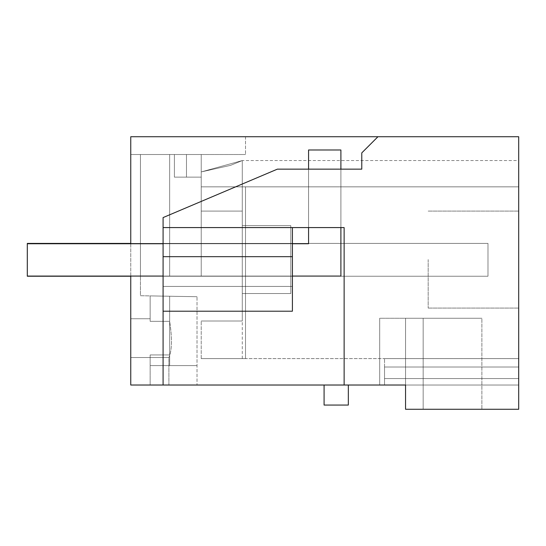 <?xml version="1.0" encoding="UTF-8"?>
<svg xmlns="http://www.w3.org/2000/svg" width="546" height="546" viewBox="0 0 546 546"><rect width="100%" height="100%" fill="white"/><g stroke="black" fill="none" stroke-linecap="round" stroke-linejoin="round"><path stroke-width="0.41" stroke-dasharray="2.73 2.05" d="M377.941 136.732L361.773 152.9L377.941 136.732L518.7 136.732L518.7 409.268L405.548 409.268L405.548 385.019L163.083 385.019L163.083 217.581L277.368 169.151L163.083 217.581L277.368 169.151L361.773 169.151L361.773 152.9L361.773 169.151L277.368 169.151L361.773 169.151L361.773 152.9L377.941 136.732L130.753 136.732L130.753 154.511L174.399 154.511L174.399 177.143L174.399 154.511L174.399 177.143L201.228 177.143L201.228 154.511L201.228 177.143L174.399 177.143L201.228 177.143L201.228 276.235L201.228 177.143L174.399 177.143L174.399 154.511L174.399 177.143L174.399 154.511L174.399 177.143L201.228 177.143L201.228 154.511L201.228 177.143L174.399 177.143L201.228 177.143L201.228 276.235L201.228 177.143L174.399 177.143L174.399 154.511L174.399 177.143L174.399 154.511L174.399 177.143L201.228 177.143L201.228 154.511L201.228 177.143L174.399 177.143L201.228 177.143L201.228 276.235L201.228 177.143L174.399 177.143L174.399 154.511L174.399 177.143L174.399 154.511L174.399 177.143L201.228 177.143L201.228 154.511L201.228 177.143L174.399 177.143L201.228 177.143L201.228 276.235L201.228 177.143L174.399 177.143L174.399 154.511L174.399 177.143L174.399 154.511L174.399 177.143L201.228 177.143L201.228 154.511L201.228 177.143L174.399 177.143L201.228 177.143L201.228 276.235L201.228 177.143L174.399 177.143L174.399 154.511L174.399 177.143L174.399 154.511L174.399 177.143L201.228 177.143L201.228 154.511L201.228 177.143L174.399 177.143L201.228 177.143L201.228 276.235L201.228 177.143L174.399 177.143L174.399 154.511L174.399 177.143L174.399 154.511L174.399 177.143L201.228 177.143L201.228 154.511L201.228 177.143L174.399 177.143L201.228 177.143L201.228 276.235L201.228 177.143L174.399 177.143L174.399 154.511L174.399 177.143L174.399 154.511L174.399 177.143L201.228 177.143L174.399 177.143L174.399 154.511L174.399 177.143L186.466 177.143L174.399 177.143L174.399 154.511L174.399 177.143L201.228 177.143L201.228 154.511L201.228 177.143L174.399 177.143L174.399 154.511L174.399 177.143L174.399 154.511L174.399 177.143L201.228 177.143L201.228 276.235L201.228 177.143L174.399 177.143L174.399 154.511L174.399 177.143L174.399 154.511L174.399 177.143L201.228 177.143L174.399 177.143L174.399 154.511L174.399 177.143L186.466 177.143L186.466 154.511L186.466 177.143L186.466 154.511L186.466 177.143L186.466 154.511L186.466 177.143L186.466 154.511L186.466 177.143L186.466 154.511L186.466 177.143L186.466 154.511L186.466 177.143L186.466 154.511L186.466 177.143L186.466 154.511L186.466 177.143L186.466 154.511L186.466 177.143L186.466 154.511L186.466 177.143L186.466 154.511L186.466 177.143L186.466 154.511L186.466 177.143L186.466 154.511L186.466 177.143L201.228 177.143L201.228 154.511L201.228 177.143L174.399 177.143L174.399 154.511L174.399 177.143L174.399 154.511L174.399 177.143L201.228 177.143L201.228 276.235L140.452 276.235L201.228 276.235L201.228 243.42L290.779 243.42L290.779 276.235L201.228 276.235L201.228 243.42L290.779 243.42L290.779 276.235L140.452 276.235L201.228 276.235L201.228 243.42L290.779 243.42L290.779 276.235L201.228 276.235L201.228 243.42L290.779 243.42L290.779 276.235L140.452 276.235L201.228 276.235L201.228 243.42L290.779 243.42L290.779 276.235L201.228 276.235L201.228 243.42L290.779 243.42L290.779 276.235L140.452 276.235L201.228 276.235L201.228 243.42L290.779 243.42L290.779 276.235L201.228 276.235L201.228 243.42L290.779 243.42L290.779 276.235L140.452 276.235L201.228 276.235L201.228 243.42L290.779 243.42L290.779 276.235L201.228 276.235L201.228 243.42L290.779 243.42L290.779 276.235L140.452 276.235L201.228 276.235L201.228 243.42L290.779 243.42L290.779 276.235L201.228 276.235L201.228 243.42L290.779 243.42L290.779 276.235L140.452 276.235L201.228 276.235L201.228 243.42L290.779 243.42L290.779 276.235L201.228 276.235L201.228 243.42L290.779 243.42L290.779 276.235L140.452 276.235L201.228 276.235L201.228 243.42L290.779 243.42L290.779 276.235L201.228 276.235L201.228 243.42L290.779 243.42L290.779 276.235L140.452 276.235L201.228 276.235L201.228 243.42L290.779 243.42L290.779 276.235L201.228 276.235L201.228 243.42L290.779 243.42L290.779 276.235L140.452 276.235L201.228 276.235L201.228 243.42L290.779 243.42L290.779 276.235L201.228 276.235L201.228 243.42L290.779 243.42L290.779 276.235L140.452 276.235L201.228 276.235L201.228 243.42L290.779 243.42L290.779 276.235L201.228 276.235L201.228 243.42L290.779 243.42L290.779 276.235L140.452 276.235L140.452 154.511L140.452 276.235L140.452 154.511L140.452 276.235L140.452 154.511L140.452 276.235L140.452 154.511L140.452 276.235L140.452 154.511L140.452 276.235L140.452 154.511L140.452 276.235L140.452 154.511L140.452 276.235L140.452 154.511L140.452 276.235L140.452 154.511L140.452 276.235L140.452 154.511L140.452 276.235L140.452 154.511L140.452 276.235L140.452 154.511L140.452 276.235L140.452 154.511L140.452 276.235L140.452 154.511L169.649 154.511L140.452 154.511L140.452 276.235L201.228 276.235L201.228 243.42L290.779 243.42L290.779 276.235L201.228 276.235L201.228 243.42L290.779 243.42L290.779 276.235L140.452 276.235L201.228 276.235L201.228 243.42L290.779 243.42L290.779 276.235L201.228 276.235L201.228 243.42L290.779 243.42L290.779 276.235L201.228 276.235L201.228 177.143L186.466 177.143L186.466 154.511L186.466 177.143L201.228 177.143L186.466 177.143L201.228 177.143L201.228 154.511L201.228 276.235L169.649 276.235L201.228 276.235L201.228 243.42L290.779 243.42L290.779 276.235L201.228 276.235L201.228 243.42L290.779 243.42L290.779 276.235L201.228 276.235L201.228 243.42L290.779 243.42L290.779 276.235L201.228 276.235L201.228 243.42L290.779 243.42L290.779 276.235L201.228 276.235L201.228 177.143L174.399 177.143L201.228 177.143L201.228 276.235L201.228 154.511L201.228 177.143L186.466 177.143L186.466 154.511L186.466 177.143L174.399 177.143L174.399 154.511L174.399 177.143L174.399 154.511L174.399 177.143L201.228 177.143L201.228 276.235L201.228 154.511L201.228 177.143L174.399 177.143L174.399 154.511L186.466 154.511L140.452 154.511L201.228 154.511L130.753 154.511L245.523 154.511L130.753 154.511L130.753 385.019L197.024 385.019L197.024 296.717L169.649 296.239L197.024 296.717L169.649 296.239L197.024 296.717L169.649 296.239L197.024 296.717L169.649 296.239L197.024 296.717L169.649 296.239L197.024 296.717L169.649 296.239L197.024 296.717L169.649 296.239L197.024 296.717L169.649 296.239L197.024 296.717L169.649 296.239L197.024 296.717L169.649 296.239L197.024 296.717L169.649 296.239L197.024 296.717L169.649 296.239L197.024 296.717L169.649 296.239L197.024 296.717L169.649 296.239L169.649 321.341L150.15 321.341L169.649 321.341L169.649 296.239L169.649 321.341L169.649 296.239L169.649 321.341L150.15 321.341L150.15 318.748L130.753 318.748L130.753 357.541L130.753 318.748L130.753 357.541L150.15 357.541L130.753 357.541L130.753 318.748L150.15 318.748L150.15 321.341L150.15 295.898L169.649 296.239L169.649 321.341L150.15 321.341L150.15 295.898L169.649 296.239L169.649 321.341L150.15 321.341L150.15 295.898L169.649 296.239L169.649 321.341L150.15 321.341L150.15 295.898L169.649 296.239L169.649 321.341L150.15 321.341L150.15 318.748L130.753 318.748L130.753 357.541L130.753 318.748L130.753 357.541L150.15 357.541L130.753 357.541L130.753 318.748L150.15 318.748L150.15 321.341L150.15 295.898L169.649 296.239L169.649 321.341L150.15 321.341L150.15 295.898L169.649 296.239L169.649 321.341L150.15 321.341L150.15 295.898L169.649 296.239L169.649 321.341L150.15 321.341L150.15 295.898L169.649 296.239L169.649 321.341L150.15 321.341L150.15 318.748L130.753 318.748L130.753 357.541L130.753 318.748L130.753 357.541L150.15 357.541L130.753 357.541L130.753 318.748L150.15 318.748L150.15 321.341L150.15 295.898L169.649 296.239L169.649 321.341L150.15 321.341L150.15 295.898L169.649 296.239L169.649 321.341L150.15 321.341L150.15 295.898L169.649 296.239L169.649 321.341L150.15 321.341L150.15 295.898L169.649 296.239L169.649 321.341L150.15 321.341L150.15 318.748L130.753 318.748L130.753 357.541L130.753 318.748L130.753 357.541L150.15 357.541L130.753 357.541L130.753 318.748L150.15 318.748L150.15 321.341L150.15 295.898L169.649 296.239L169.649 321.341L150.15 321.341L150.15 295.898L169.649 296.239L169.649 321.341L150.15 321.341L150.15 295.898L169.649 296.239L169.649 321.341L150.15 321.341L150.15 295.898L169.649 296.239L169.649 321.341L150.15 321.341L150.15 318.748L130.753 318.748L130.753 357.541L130.753 318.748L130.753 357.541L150.15 357.541L130.753 357.541L130.753 318.748L150.15 318.748L150.15 321.341L150.15 295.898L169.649 296.239L169.649 321.341L150.15 321.341L150.15 295.898L169.649 296.239L169.649 321.341L150.15 321.341L150.15 295.898L169.649 296.239L169.649 321.341L150.15 321.341L150.15 295.898L169.649 296.239L169.649 321.341L150.15 321.341L150.15 318.748L130.753 318.748L130.753 357.541L130.753 318.748L150.15 318.748L150.15 321.341L150.15 295.898L169.649 296.239L169.649 321.341L150.15 321.341L150.15 318.748L150.15 321.341L169.649 321.341L169.649 354.941L169.649 321.341L169.649 354.941L169.649 321.341L169.649 354.941L169.649 321.341L169.649 354.941L169.649 321.341L169.649 354.941L169.649 321.341L169.649 354.941L169.649 321.341L169.649 354.941L169.649 321.341L169.649 354.941L169.649 321.341L169.649 354.941L169.649 321.341L169.649 354.941L169.649 321.341L169.649 354.941L169.649 321.341L169.649 354.941L169.649 321.341L169.649 354.941L150.15 354.941L169.649 354.941L169.649 365.622L169.649 354.941L150.15 354.941L169.649 354.941L169.649 365.622L169.649 354.941L150.15 354.941L169.649 354.941L169.649 365.622L169.649 354.941L150.15 354.941L169.649 354.941L169.649 365.622L169.649 354.941L150.15 354.941L169.649 354.941L169.649 365.622L169.649 354.941L150.15 354.941L169.649 354.941L169.649 365.622L169.649 354.941L150.15 354.941L169.649 354.941L169.649 365.622L169.649 354.941L150.15 354.941L169.649 354.941L169.649 365.622L169.649 354.941L150.15 354.941L169.649 354.941L169.649 365.622L169.649 354.941L150.15 354.941L169.649 354.941L169.649 365.622L169.649 354.941L150.15 354.941L169.649 354.941L169.649 365.622L169.649 354.941L150.15 354.941L169.649 354.941L169.649 365.622L169.649 354.941L150.15 354.941L169.649 354.941L169.649 365.622L150.15 365.622L197.024 365.622L150.15 365.622L197.024 365.622L150.15 365.622L197.024 365.622L150.15 365.622L197.024 365.622L150.15 365.622L197.024 365.622L150.15 365.622L197.024 365.622L150.15 365.622L197.024 365.622L150.15 365.622L197.024 365.622L150.15 365.622L197.024 365.622L150.15 365.622L197.024 365.622L150.15 365.622L197.024 365.622L150.15 365.622L197.024 365.622L150.15 365.622L150.15 354.941L150.15 365.622L197.024 365.622L169.649 365.622L169.649 321.341L150.15 321.341L150.15 318.748L130.753 318.748L130.753 357.541L150.15 357.541L150.15 354.941L150.15 385.019L150.15 357.541L168.898 357.541C172.038 350.32 172.283 338.254 169.649 321.341L150.15 321.341L150.15 295.898L150.15 321.341L150.15 295.898L197.024 296.717L197.024 385.019L197.024 296.717L197.024 385.019L150.15 385.019L168.898 385.019L168.898 357.541L130.753 357.541L130.753 318.748L150.15 318.748L150.15 321.341L150.15 295.898L150.15 321.341L150.15 295.898L169.649 296.239L169.649 321.341L150.15 321.341L150.15 295.898L169.649 296.239L150.15 295.898L169.649 296.239L150.15 295.898L169.649 296.239L169.649 321.341C172.29 338.254 172.038 350.32 168.898 357.541L168.898 385.019L197.024 385.019L130.753 385.019L130.753 136.732L245.523 136.732L245.523 154.511L245.523 136.732L130.753 136.732L130.753 385.019L163.083 385.019L163.083 243.741L163.083 311.206L292.403 311.206L292.403 227.58L292.403 311.206L163.083 311.206L163.083 243.741L292.403 243.741L292.403 227.58L308.565 227.58L308.565 169.151L308.565 227.58L308.565 169.151L340.895 169.151L308.565 169.151L340.895 169.151L308.565 169.151L308.565 227.58L163.083 227.58L292.403 227.58M405.548 385.019L405.548 318.263L405.548 409.268L481.879 409.268L405.548 409.268L481.879 409.268L405.548 409.268L405.548 318.263L405.548 409.268L405.548 318.263L405.548 385.019L384.534 385.019L518.7 385.019L405.548 385.019L518.7 385.019L405.548 385.019L518.7 385.019L405.548 385.019L518.7 385.019L405.548 385.019L518.7 385.019L405.548 385.019L518.7 385.019L405.548 385.019L518.7 385.019L405.548 385.019L518.7 385.019L405.548 385.019L518.7 385.019L405.548 385.019L518.7 385.019L405.548 385.019L518.7 385.019L405.548 385.019L518.7 385.019L405.548 385.019L518.7 385.019L405.548 385.019L518.7 385.019L405.548 385.019L518.7 385.019L518.7 378.555L518.7 385.019L518.7 378.555L518.7 385.019L518.7 378.555L518.7 385.019L518.7 378.555L518.7 385.019L518.7 378.555L518.7 385.019L518.7 378.555L518.7 385.019L518.7 378.555L518.7 385.019L518.7 378.555L518.7 385.019L518.7 378.555L518.7 385.019L518.7 378.555L518.7 385.019L518.7 378.555L518.7 385.019L518.7 378.555L518.7 385.019L518.7 378.555L518.7 385.019L518.7 378.555L518.7 385.019L518.7 378.555L518.7 385.019L384.534 385.019L384.534 358.606L384.534 378.555L384.534 367.014L518.7 367.014L518.7 186.841C518.7 152.02 518.7 152.02 518.7 186.841C518.7 152.02 518.7 152.02 518.7 186.841L245.523 186.841L245.523 358.606L518.7 358.606L518.7 186.841L201.228 186.841L518.7 186.841L245.523 186.841L518.7 186.841L245.523 186.841L518.7 186.841L245.523 186.841L245.523 358.606L518.7 358.606L518.7 367.014L518.7 358.606L518.7 367.014L518.7 358.606L518.7 367.014L518.7 358.606L518.7 367.014L518.7 358.606L518.7 367.014L518.7 358.606L518.7 367.014L518.7 358.606L518.7 367.014L518.7 358.606L518.7 367.014L518.7 358.606L518.7 367.014L518.7 358.606L518.7 367.014L518.7 358.606L518.7 367.014L518.7 358.606L518.7 367.014L518.7 358.606L518.7 367.014L518.7 358.606L518.7 367.014L384.534 367.014L384.534 378.555L384.534 367.014L518.7 367.014L384.534 367.014L384.534 378.555L384.534 367.014L518.7 367.014L384.534 367.014L384.534 378.555L384.534 367.014L518.7 367.014L384.534 367.014L384.534 378.555L384.534 367.014L518.7 367.014L384.534 367.014L384.534 378.555L384.534 367.014L518.7 367.014L384.534 367.014L384.534 378.555L384.534 367.014L518.7 367.014L384.534 367.014L384.534 378.555L384.534 367.014L518.7 367.014L384.534 367.014L384.534 378.555L384.534 367.014L518.7 367.014L384.534 367.014L384.534 378.555L384.534 367.014L518.7 367.014L384.534 367.014L384.534 378.555L384.534 367.014L518.7 367.014L384.534 367.014L384.534 378.555L384.534 367.014L518.7 367.014L384.534 367.014L384.534 378.555L384.534 367.014L518.7 367.014L384.534 367.014L384.534 378.555L384.534 367.014L518.7 367.014L384.534 367.014L384.534 378.555L518.7 378.555L518.7 367.014L384.534 367.014L518.7 367.014L518.7 378.555L518.7 367.014L518.7 378.555L518.7 367.014L518.7 378.555L518.7 367.014L518.7 378.555L518.7 367.014L518.7 378.555L518.7 367.014L518.7 378.555L518.7 367.014L518.7 378.555L518.7 367.014L518.7 378.555L518.7 367.014L518.7 378.555L518.7 367.014L518.7 378.555L518.7 367.014L518.7 378.555L518.7 367.014L518.7 378.555L518.7 367.014L518.7 378.555L518.7 367.014L518.7 378.555L518.7 367.014L518.7 378.555L384.534 378.555L384.534 385.019L384.534 378.555L518.7 378.555L384.534 378.555L384.534 385.019L384.534 378.555L518.7 378.555L384.534 378.555L384.534 385.019L384.534 378.555L518.7 378.555L384.534 378.555L384.534 385.019L384.534 378.555L518.7 378.555L384.534 378.555L384.534 385.019L384.534 378.555L518.7 378.555L384.534 378.555L384.534 385.019L384.534 378.555L518.7 378.555L384.534 378.555L384.534 385.019L384.534 378.555L518.7 378.555L384.534 378.555L384.534 385.019L384.534 378.555L518.7 378.555L384.534 378.555L384.534 385.019L384.534 378.555L518.7 378.555L384.534 378.555L384.534 385.019L384.534 378.555L518.7 378.555L384.534 378.555L384.534 385.019L384.534 378.555L518.7 378.555L384.534 378.555L384.534 385.019L384.534 378.555L518.7 378.555L384.534 378.555L384.534 385.019L384.534 378.555L518.7 378.555L384.534 378.555L384.534 385.019L384.534 378.555L518.7 378.555L384.534 378.555L384.534 385.019L405.548 385.019L379.688 385.019L379.688 318.263L423.164 318.263L423.164 409.268L423.164 318.263L379.688 318.263L379.688 385.019L379.688 318.263L379.688 385.019L405.548 385.019L379.688 385.019M348.328 385.019L324.078 385.019L324.078 405.064L348.328 405.064L348.328 385.019L324.078 385.019M197.024 296.717L140.452 295.727L140.452 276.235L140.452 295.727L197.024 296.717L197.024 365.622L197.024 296.717M169.649 276.235L169.649 154.511L169.649 276.235L169.649 154.511L169.649 276.235L169.649 154.511L169.649 276.235L169.649 154.511L169.649 276.235L169.649 154.511L169.649 276.235L169.649 154.511L169.649 276.235L169.649 154.511L169.649 276.235L169.649 154.511L169.649 276.235L169.649 154.511L169.649 276.235L169.649 154.511L169.649 276.235L169.649 154.511L169.649 276.235L169.649 154.511L169.649 276.235L140.452 276.235L169.649 276.235L169.649 154.511L169.649 276.235L140.452 276.235L169.649 276.235L169.649 154.511L169.649 276.235L201.228 276.235L201.228 177.143L174.399 177.143L201.228 177.143L174.399 177.143L201.228 177.143L174.399 177.143L201.228 177.143L201.228 276.235L201.228 154.511L201.228 177.143L174.399 177.143L174.399 154.511L174.399 177.143L201.228 177.143L201.228 276.235L169.649 276.235M344.13 385.019L344.13 227.58L344.13 385.019L344.13 227.58L163.083 227.58L163.083 217.581L163.083 385.019M518.7 259.582L518.7 308.074L518.7 259.582M163.083 243.741L292.403 243.741L163.083 243.741L292.403 243.741L163.083 243.741L163.083 311.206L163.083 227.58M308.565 227.58L340.895 227.58L340.895 169.151L340.895 227.58L344.13 227.58L340.895 227.58L340.895 169.151L340.895 227.58L308.565 227.58L308.565 169.151M242.287 211.09L242.287 160.558L242.287 211.09L242.287 160.558L242.287 211.09L242.287 160.558L242.287 211.09L242.287 160.558L242.287 211.09L242.287 160.558L242.287 211.09L242.287 160.558L242.287 211.09L242.287 160.558L242.287 211.09L201.228 211.09L201.228 171.929L201.228 211.09L242.287 211.09L201.228 211.09L201.228 171.929L201.228 211.09L242.287 211.09L201.228 211.09L242.287 211.09L201.228 211.09L201.228 171.929L201.228 211.09L242.287 211.09L201.228 211.09L201.228 171.929L201.228 211.09L242.287 211.09L201.228 211.09L242.287 211.09L201.228 211.09L201.228 171.929L201.228 211.09L242.287 211.09L201.228 211.09L242.287 211.09L201.228 211.09L242.287 211.09L201.228 211.09L242.287 211.09L201.228 211.09L242.287 211.09L201.228 211.09L242.287 211.09L201.228 211.09L242.287 211.09L201.228 211.09L242.287 211.09L201.228 211.09L201.228 171.929L201.228 211.09L201.228 171.929L201.228 211.09L201.228 171.929L201.228 211.09L201.228 171.929L201.228 211.09L201.228 171.929L201.228 211.09L201.228 171.929L201.228 211.09L201.228 171.929L201.228 211.09L201.228 171.929L201.228 211.09L201.228 171.929L201.228 211.09L201.228 171.929L201.228 211.09L201.228 186.841L518.7 186.841L201.228 186.841L518.7 186.841L245.523 186.841L245.523 358.606L245.523 186.841L518.7 186.841L245.523 186.841L245.523 358.606L245.523 186.841L518.7 186.841L245.523 186.841L245.523 358.606L245.523 186.841L518.7 186.841L245.523 186.841L245.523 358.606L245.523 186.841L518.7 186.841L245.523 186.841L245.523 358.606L245.523 186.841L518.7 186.841L245.523 186.841L245.523 358.606L245.523 186.841L518.7 186.841L245.523 186.841L245.523 358.606L245.523 186.841L518.7 186.841L245.523 186.841L245.523 358.606L245.523 186.841L518.7 186.841L245.523 186.841L245.523 358.606L245.523 186.841L245.523 358.606L245.523 186.841L245.523 358.606L245.523 186.841L245.523 358.606L245.523 186.841L245.523 358.606L245.523 186.841L245.523 358.606L245.523 186.841L245.523 358.606L201.228 358.606L245.523 358.606L201.228 358.606L245.523 358.606L201.228 358.606L245.523 358.606L201.228 358.606L245.523 358.606L201.228 358.606L245.523 358.606L201.228 358.606L245.523 358.606L201.228 358.606L245.523 358.606L201.228 358.606L245.523 358.606L201.228 358.606L245.523 358.606L201.228 358.606L245.523 358.606L201.228 358.606L245.523 358.606L201.228 358.606L245.523 358.606L201.228 358.606L245.523 358.606L201.228 358.606L245.523 358.606L201.228 358.606L245.523 358.606L245.523 186.841L201.228 186.841L245.523 186.841L201.228 186.841L201.228 171.929L201.228 211.09L242.287 211.09L242.287 321.007L201.228 321.007L242.287 321.007L201.228 321.007L242.287 321.007L201.228 321.007L242.287 321.007L201.228 321.007L242.287 321.007L201.228 321.007L242.287 321.007L201.228 321.007L242.287 321.007L201.228 321.007L242.287 321.007L201.228 321.007L242.287 321.007L201.228 321.007L242.287 321.007L201.228 321.007L242.287 321.007L201.228 321.007L242.287 321.007L201.228 321.007L242.287 321.007L201.228 321.007L242.287 321.007L201.228 321.007L242.287 321.007L201.228 321.007L242.287 321.007L201.228 321.007L242.287 321.007L242.287 211.09L201.228 211.09L242.287 211.09L242.287 321.007L242.287 211.09L201.228 211.09L201.228 171.929L230.542 165.363L242.287 160.558L201.228 171.929L201.228 211.09L201.228 171.929L230.542 165.363L242.287 160.558L201.228 171.929L201.228 211.09L242.287 211.09L242.287 321.007L242.287 211.09L201.228 211.09L242.287 211.09L242.287 321.007L242.287 211.09L201.228 211.09L242.287 211.09L242.287 321.007L242.287 211.09L201.228 211.09L242.287 211.09L242.287 321.007L242.287 211.09L201.228 211.09L201.228 171.929L230.542 165.363L242.287 160.558L201.228 171.929L201.228 186.841L518.7 186.841L201.228 186.841L201.228 211.09L201.228 171.929L230.542 165.363L242.287 160.558L201.228 171.929L201.228 186.841L201.228 171.929L230.542 165.363L242.287 160.558L201.228 171.929L201.228 211.09L242.287 211.09L242.287 321.007L201.228 321.007L242.287 321.007L201.228 321.007L242.287 321.007L242.287 211.09L201.228 211.09L242.287 211.09L242.287 321.007L201.228 321.007L242.287 321.007L242.287 211.09L201.228 211.09L201.228 171.929L230.542 165.363L242.287 160.558L201.228 171.929L201.228 211.09L242.287 211.09L242.287 321.007L201.228 321.007L242.287 321.007L201.228 321.007L242.287 321.007L242.287 211.09L201.228 211.09L201.228 171.929L230.542 165.363L242.287 160.558L201.228 171.929L201.228 186.841L201.228 171.929L230.542 165.363L242.287 160.558L201.228 171.929L201.228 211.09L242.287 211.09L242.287 321.007L201.228 321.007L242.287 321.007L242.287 211.09L201.228 211.09L242.287 211.09L242.287 321.007L201.228 321.007L242.287 321.007L201.228 321.007L242.287 321.007L242.287 211.09L201.228 211.09L201.228 171.929L230.542 165.363L242.287 160.558L201.228 171.929L201.228 211.09L242.287 211.09L242.287 321.007L201.228 321.007L242.287 321.007L242.287 211.09L201.228 211.09L201.228 171.929L230.542 165.363L242.287 160.558L201.228 171.929L201.228 186.841L201.228 171.929L230.542 165.363L242.287 160.558L201.228 171.929L201.228 211.09L242.287 211.09L242.287 321.007L201.228 321.007L242.287 321.007L201.228 321.007L242.287 321.007L242.287 211.09L201.228 211.09L242.287 211.09L242.287 321.007L201.228 321.007L242.287 321.007L242.287 211.09L201.228 211.09L201.228 171.929L230.542 165.363L242.287 160.558L201.228 171.929L201.228 211.09L242.287 211.09L242.287 321.007L201.228 321.007L242.287 321.007L201.228 321.007L242.287 321.007L242.287 211.09L201.228 211.09L201.228 171.929L230.542 165.363L242.287 160.558L201.228 171.929L201.228 186.841L201.228 171.929L230.542 165.363L242.287 160.558L201.228 171.929L201.228 211.09L242.287 211.09L242.287 160.558L201.228 171.929L230.542 165.363L242.287 160.558L518.7 160.558M518.7 358.606L384.534 358.606L518.7 358.606M428.18 259.582L428.18 308.074L428.18 259.582M163.083 256.675L292.403 256.675M292.403 243.741L292.403 286.432L163.083 286.432L292.403 286.432L292.403 311.206L163.083 311.206M481.879 318.263L423.164 318.263L481.879 318.263L423.164 318.263L423.164 409.268L423.164 318.263L405.548 318.263L481.879 318.263L481.879 409.268L481.879 318.263M290.779 225.621L290.779 293.55L290.779 225.621L242.287 225.621L242.287 293.55L242.287 225.621L242.287 293.55L242.287 225.621L242.287 293.55L242.287 225.621L242.287 293.55L242.287 225.621L242.287 293.55L242.287 225.621L242.287 293.55L242.287 225.621L242.287 293.55L242.287 225.621L242.287 293.55L242.287 225.621L242.287 293.55L242.287 225.621L242.287 293.55L242.287 225.621L242.287 293.55L242.287 225.621L242.287 293.55L242.287 225.621L242.287 293.55L242.287 225.621L242.287 293.55L242.287 225.621L242.287 293.55L242.287 225.621L290.779 225.621L290.779 293.55L242.287 293.55L290.779 293.55L290.779 225.621L290.779 293.55L290.779 225.621L242.287 225.621L290.779 225.621L290.779 293.55L242.287 293.55L290.779 293.55L290.779 225.621L290.779 293.55L290.779 225.621L242.287 225.621L290.779 225.621L290.779 293.55L242.287 293.55L290.779 293.55L290.779 225.621L290.779 293.55L290.779 225.621L242.287 225.621L290.779 225.621L290.779 293.55L242.287 293.55L290.779 293.55L290.779 225.621L290.779 293.55L290.779 225.621L242.287 225.621L290.779 225.621L290.779 293.55L242.287 293.55L290.779 293.55L290.779 225.621L290.779 293.55L290.779 225.621L242.287 225.621L290.779 225.621L290.779 293.55L242.287 293.55L290.779 293.55L290.779 225.621L290.779 293.55L290.779 225.621L242.287 225.621L290.779 225.621L290.779 293.55L242.287 293.55L290.779 293.55L290.779 225.621L290.779 293.55L290.779 225.621L242.287 225.621M201.228 358.606L201.228 321.007L201.228 358.606M130.753 243.741L130.753 276.071M423.164 409.268L423.164 318.263L423.164 409.268M150.15 357.541L130.753 357.541L130.753 318.748L130.753 357.541L150.15 357.541M201.228 154.511L201.228 177.143L201.228 154.511L201.228 177.143L174.399 177.143L174.399 154.511L174.399 177.143L201.228 177.143L201.228 276.235L201.228 154.511M130.753 318.748L130.753 357.541M186.466 177.143L201.228 177.143L174.399 177.143L174.399 154.511L174.399 177.143L186.466 177.143M290.779 293.55L242.287 293.55M308.565 149.986L340.895 149.986L308.565 149.986L308.565 243.741L308.565 149.986L340.895 149.986L340.895 276.071L27.307 276.071L340.895 276.071L340.895 149.986L340.895 276.071L27.307 276.071L27.307 243.741L308.565 243.741L27.307 243.741L27.307 276.071L27.307 243.741L308.565 243.741L308.565 149.986M292.403 276.071L163.083 276.071M340.895 227.58L340.895 169.151M130.753 243.42L487.988 243.42L27.3 243.42L27.3 276.235L487.988 276.235L487.988 243.42L27.3 243.42L487.988 243.42L487.988 276.235L487.988 243.42L27.3 243.42L487.988 243.42L487.988 276.235L487.988 243.42L27.3 243.42L487.988 243.42L487.988 276.235L487.988 243.42L27.3 243.42L487.988 243.42L487.988 276.235L487.988 243.42L27.3 243.42L487.988 243.42L487.988 276.235L487.988 243.42L27.3 243.42L487.988 243.42L487.988 276.235L487.988 243.42L27.3 243.42L487.988 243.42L487.988 276.235L487.988 243.42L27.3 243.42L487.988 243.42L487.988 276.235L487.988 243.42L27.3 243.42L487.988 243.42L487.988 276.235L487.988 243.42L27.3 243.42L487.988 243.42L487.988 276.235L487.988 243.42L27.3 243.42L487.988 243.42L487.988 276.235L487.988 243.42L27.3 243.42L487.988 243.42L487.988 276.235L487.988 243.42L27.3 243.42L487.988 243.42L487.988 276.235L487.988 243.42L27.3 243.42L487.988 243.42L487.988 276.235L487.988 243.42L487.988 276.235L27.3 276.235L27.3 243.42L27.3 276.235L487.988 276.235L27.3 276.235L27.3 243.42L27.3 276.235L487.988 276.235L27.3 276.235L27.3 243.42L27.3 276.235L487.988 276.235L27.3 276.235L27.3 243.42L27.3 276.235L487.988 276.235L27.3 276.235L27.3 243.42L27.3 276.235L487.988 276.235L27.3 276.235L27.3 243.42L27.3 276.235L487.988 276.235L27.3 276.235L27.3 243.42L27.3 276.235L487.988 276.235L27.3 276.235L27.3 243.42L27.3 276.235L487.988 276.235L27.3 276.235L27.3 243.42L27.3 276.235L487.988 276.235L27.3 276.235L27.3 243.42L27.3 276.235L487.988 276.235L27.3 276.235L27.3 243.42L27.3 276.235L487.988 276.235L27.3 276.235L27.3 243.42L27.3 276.235L487.988 276.235L27.3 276.235L27.3 243.42L27.3 276.235L487.988 276.235L27.3 276.235L27.3 243.42L27.3 276.235L487.988 276.235L130.753 276.235M428.18 211.09L518.7 211.09L428.18 211.09M428.18 308.074L518.7 308.074L428.18 308.074M242.287 358.606L242.287 321.007"/><path stroke-width="0.82" d="M130.753 243.741L130.753 136.732L518.7 136.732L518.7 409.268L405.548 409.268L405.548 385.019L379.688 385.019M405.548 385.019L163.083 385.019L163.083 311.206L292.403 311.206L292.403 227.58M130.753 276.071L130.753 385.019L163.083 385.019M324.078 385.019L324.078 405.064L348.328 405.064L348.328 385.019M377.941 136.732L361.773 152.9L361.773 169.151L277.368 169.151L163.083 217.581L163.083 311.206M344.13 385.019L344.13 227.58L163.083 227.58M130.753 357.541L130.753 318.748M163.083 256.675L292.403 256.675M340.895 169.151L340.895 149.986L308.565 149.986L308.565 169.151M308.565 227.58L308.565 243.741L292.403 243.741M163.083 243.741L27.307 243.741L27.307 276.071L163.083 276.071M340.895 227.58L340.895 276.071L292.403 276.071M130.753 276.235L27.3 276.235L27.3 243.42L130.753 243.42"/></g></svg>
